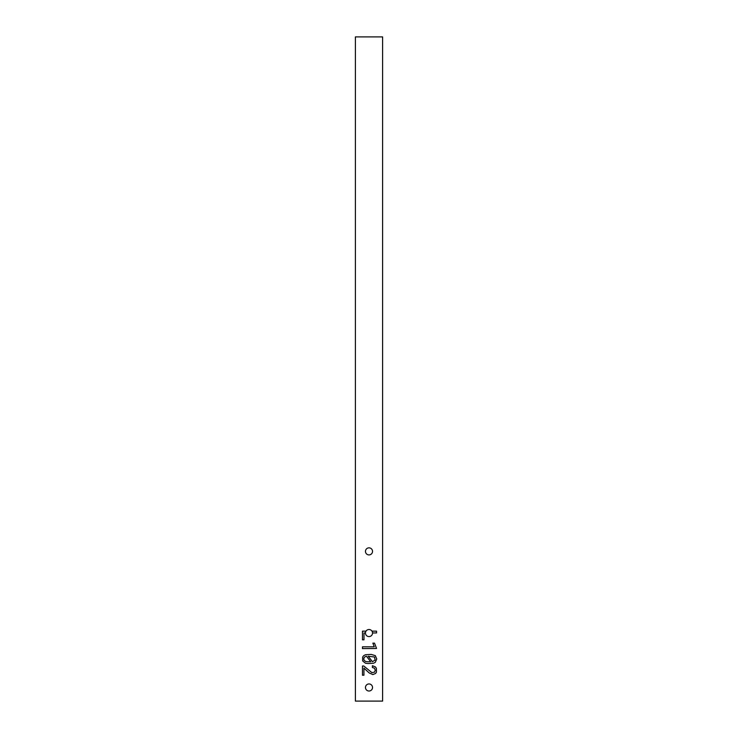 <?xml version="1.0" encoding="UTF-8"?>
<svg xmlns="http://www.w3.org/2000/svg" width="738" height="738" viewBox="0 0 738 738"><rect width="100%" height="100%" fill="white"/><g stroke="black" fill="none" stroke-linecap="round" stroke-linejoin="round"><path stroke-width="1.11" d="M382.607 701.1L382.607 36.9L355.393 36.9L355.393 701.1L382.607 701.1M369 547.845A3.542 3.542 0 0 1 372.063 553.149A3.542 3.542 0 0 1 365.937 553.149A3.542 3.542 0 0 1 369 547.845M362.469 675.224L363.926 675.224L363.926 668.148L369.194 672.945L372.838 674.578L375.633 673.434L376.454 672.087L376.398 668.36L375.457 666.931L372.404 665.722L372.404 667.521L374.507 668.213L375.273 670.288L374.544 672.124L371.934 672.669L363.751 665.999L362.469 665.999L362.469 675.224M372.533 632.946A3.542 3.542 0 0 1 369 636.59A3.542 3.542 0 0 1 366.011 631.147A3.542 3.542 0 0 1 372.533 632.946L376.555 632.946L376.555 631.147L371.989 631.147M366.011 631.147L362.469 631.147L362.469 639.828L363.982 639.828L363.982 632.946L365.467 632.946M362.469 648.61L376.555 648.471L374.507 643.139L372.865 643.139L374.267 646.82L362.469 646.82L362.469 648.61M367.856 663.536L373.539 663.231L375.301 662.337L376.758 658.969L375.301 655.63L371.159 654.412L365.467 654.726L363.723 655.63L362.635 657.069L362.644 660.916L365.467 663.231L367.856 663.536M369 683.951A3.542 3.542 0 0 1 372.063 689.255A3.542 3.542 0 0 1 365.937 689.255A3.542 3.542 0 0 1 369 683.951M368.216 656.211L374.517 657.023L375.107 660.076L372.422 661.7L368.216 656.211M367.478 661.737L365.679 661.534L363.908 660.076L363.889 657.945L365.273 656.571L366.518 656.266L370.707 661.737L367.478 661.737"/></g></svg>
